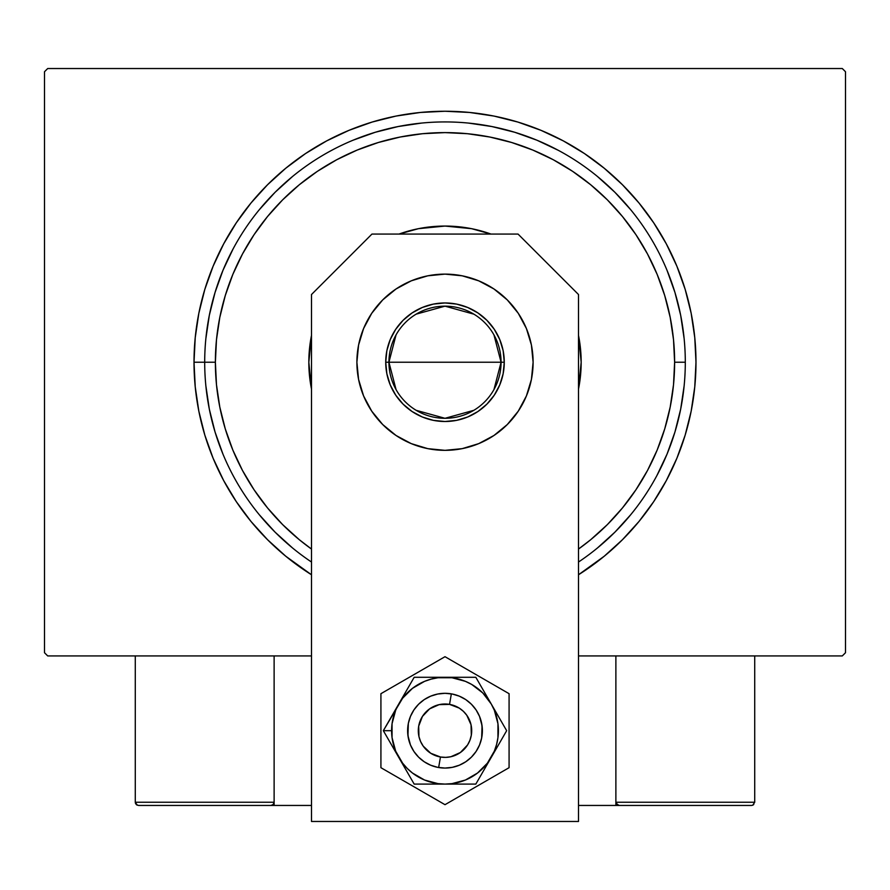 <?xml version="1.0" encoding="UTF-8"?>
<svg xmlns="http://www.w3.org/2000/svg" width="890" height="890" viewBox="0 0 890 890"><rect width="100%" height="100%" fill="white"/><g stroke="black" fill="none" stroke-linecap="round" stroke-linejoin="round"><path stroke-width="1.33" d="M194.02 362.23L204.7 362.23L194.02 362.23L195.233 386.827L198.837 411.191L204.822 435.088L213.122 458.272L223.657 480.544L236.317 501.671L250.991 521.451L267.534 539.696L285.779 556.239L311.5 574.762A250.98 250.98 0 0 1 445 111.25A250.98 250.98 0 0 1 578.5 574.762L604.221 556.239L622.466 539.696L639.009 521.451L653.683 501.671L666.343 480.544L676.878 458.272L685.178 435.088L691.163 411.191L694.767 386.827L695.98 362.23L694.767 337.633L691.163 313.269L685.178 289.372L676.878 266.188L666.343 243.916L653.683 222.789L639.009 203.009L622.466 184.764L604.221 168.221L584.441 153.547L563.314 140.887L541.042 130.352L517.858 122.052L493.961 116.067L469.597 112.463L445 111.25L420.403 112.463L396.039 116.067L372.142 122.052L348.958 130.352L326.686 140.887L305.559 153.547L285.779 168.221L267.534 184.764L250.991 203.009L236.317 222.789L223.657 243.916L213.122 266.188L204.822 289.372L198.837 313.269L195.233 337.633L194.02 362.23M685.3 362.23L674.62 362.23A229.62 229.62 0 0 1 578.5 549.052L590.671 539.729L607.369 524.599L622.499 507.901L635.927 489.8L647.508 470.476L657.143 450.106L664.73 428.88L670.203 407.03L673.519 384.736L674.62 362.23L673.519 339.724L670.203 317.43L664.73 295.58L657.143 274.354L647.508 253.984L635.927 234.66L622.499 216.559L607.369 199.861L590.671 184.731L572.57 171.303L553.246 159.722L532.876 150.087L511.65 142.5L489.8 137.027L467.506 133.711L445 132.61L422.494 133.711L400.2 137.027L378.35 142.5L357.124 150.087L336.754 159.722L317.43 171.303L299.329 184.731L282.631 199.861L267.501 216.559L254.073 234.66L242.492 253.984L232.857 274.354L225.27 295.58L219.797 317.43L216.481 339.724L215.38 362.23L204.7 362.23A240.3 240.3 0 0 0 311.5 562.035A240.3 240.3 0 0 1 445 121.93A240.3 240.3 0 0 1 578.5 562.035L578.5 562.035A240.3 240.3 0 0 0 445 121.93A240.3 240.3 0 0 0 204.7 362.23L215.38 362.23L216.481 384.736L219.797 407.03L225.27 428.88L232.857 450.106L242.492 470.476L254.073 489.8L267.501 507.901L282.631 524.599L299.329 539.729L311.5 549.052A229.62 229.62 0 0 1 445 132.61A229.62 229.62 0 0 1 674.62 362.23L685.3 362.23M842.296 68.53L47.704 68.53L842.296 68.53L845.5 71.734L845.5 652.726L845.5 71.734L842.296 68.53M47.704 655.93L311.5 655.93L47.704 655.93L44.5 652.726L44.5 71.734L44.5 652.726L47.704 655.93M578.5 655.93L842.296 655.93L578.5 655.93M845.5 652.726L842.296 655.93L845.5 652.726M44.5 71.734L47.704 68.53L44.5 71.734M684.143 338.678L680.683 315.349L674.954 292.476L667.01 270.271L674.954 292.476L680.683 315.349L684.143 338.678M630.754 209.784L614.923 192.307L597.446 176.476L614.923 192.307L630.754 209.784M558.275 150.31L536.959 140.22L514.754 132.276L491.881 126.547L468.552 123.087L491.881 126.547L514.754 132.276L536.959 140.22L558.275 150.31M421.448 123.087L398.119 126.547L375.246 132.276L353.041 140.22L375.246 132.276L398.119 126.547L421.448 123.087M292.554 176.476L275.077 192.307L259.246 209.784L275.077 192.307L292.554 176.476M233.08 248.955L222.989 270.271L215.046 292.476L209.317 315.349L205.857 338.678L209.317 315.349L215.046 292.476L222.989 270.271L233.08 248.955M205.857 385.782L209.317 409.111L215.046 431.984L222.989 454.189L215.046 431.984L209.317 409.111L205.857 385.782M259.246 514.676L275.077 532.153L292.554 547.984L275.077 532.153L259.246 514.676M597.446 547.984L614.923 532.153L630.754 514.676L614.923 532.153L597.446 547.984M656.92 475.505L667.01 454.189L674.954 431.984L680.683 409.111L684.143 385.782L680.683 409.111L674.954 431.984L667.01 454.189L656.92 475.505M311.5 389.064A136.17 136.17 0 0 1 308.83 362.23A136.17 136.17 0 0 0 311.5 389.064L308.83 362.23A136.17 136.17 0 0 1 311.5 335.397A136.17 136.17 0 0 0 308.83 362.23L311.5 335.397M398.987 234.07A136.17 136.17 0 0 1 491.013 234.07A136.17 136.17 0 0 0 398.987 234.07L418.434 228.674L445 226.06L471.567 228.674L491.013 234.07M578.5 335.397A136.17 136.17 0 0 1 581.17 362.23A136.17 136.17 0 0 0 578.5 335.397L581.17 362.23L578.5 389.064A136.17 136.17 0 0 0 581.17 362.23A136.17 136.17 0 0 1 578.5 389.064M493.95 334.874L501.07 362.23A56.07 56.07 0 0 0 445 306.16A56.07 56.07 0 0 0 388.93 362.23L385.726 362.23A59.274 59.274 0 0 1 445 302.956A59.274 59.274 0 0 1 504.274 362.23L388.93 362.23A56.07 56.07 0 0 1 445 306.16A56.07 56.07 0 0 1 501.07 362.23L493.95 389.586M396.05 389.586L388.93 362.23L396.05 334.874M416.131 314.159L445 306.16L473.869 314.159M385.726 362.23L386.861 350.671L390.243 339.546L395.716 329.3L403.092 320.322L412.07 312.946L422.316 307.473L433.441 304.091L445 302.956L456.559 304.091L467.684 307.473L477.93 312.946L486.908 320.322L494.284 329.3L499.757 339.546L503.139 350.671L504.274 362.23L503.139 373.789L499.757 384.914L494.284 395.16L486.908 404.138L477.93 411.514L467.684 416.987L456.559 420.369L445 421.504L433.441 420.369L422.316 416.987L412.07 411.514L403.092 404.138L395.716 395.16L390.243 384.914L386.861 373.789L385.726 362.23L501.07 362.23A56.07 56.07 0 0 1 445 418.3A56.07 56.07 0 0 1 388.93 362.23A56.07 56.07 0 0 0 445 418.3A56.07 56.07 0 0 0 501.07 362.23L504.274 362.23A59.274 59.274 0 0 1 445 421.504A59.274 59.274 0 0 1 385.726 362.23M473.869 410.301L445 418.3L416.131 410.301M615.88 805.45L578.5 805.45L615.88 805.45L615.88 655.93L615.88 805.45L619.084 805.45L615.88 805.45M135.28 802.246L274.12 802.246L273.185 804.515L270.916 805.45L311.5 805.45L274.12 805.45L274.12 655.93L274.12 805.45L138.484 805.45L270.916 805.45L273.185 804.515L274.12 802.246L135.28 802.246L135.28 655.93L135.28 802.246L136.215 804.515L138.484 805.45L136.215 804.515L137.26 805.205L135.28 802.246L135.525 803.47M438.648 767.525L440.461 757.001A26.7 26.7 0 0 1 418.689 726.151A26.7 26.7 0 0 1 449.539 704.379L451.352 693.855A37.38 37.38 0 0 0 408.165 724.338A37.38 37.38 0 0 0 438.648 767.525L438.648 767.525A37.38 37.38 0 0 1 408.165 724.338A37.38 37.38 0 0 1 451.352 693.855L451.352 693.855A37.38 37.38 0 0 1 481.835 737.042A37.38 37.38 0 0 1 438.648 767.525L438.648 767.525A37.38 37.38 0 0 0 481.835 737.042A37.38 37.38 0 0 0 451.352 693.855L449.539 704.379L439.115 704.646L429.603 708.874L422.427 716.428L418.689 726.151L418.956 736.575L420.603 741.537L423.184 746.087L430.738 753.263L440.461 757.001L445.69 757.379L450.885 756.734L460.397 752.506L467.573 744.952L469.92 740.269L471.311 735.229L471.044 724.805L466.816 715.293L463.39 711.332L459.262 708.117L449.539 704.379A26.7 26.7 0 0 1 471.311 735.229A26.7 26.7 0 0 1 440.461 757.001L438.648 767.525M273.875 803.47L273.185 804.515M753.785 804.515L752.74 805.205L754.72 802.246L754.72 655.93L754.72 802.246L615.88 802.246L615.88 655.93L615.88 802.246L616.815 804.515L616.125 803.47L619.084 805.45L751.516 805.45L619.084 805.45L616.815 804.515L617.86 805.205L615.88 802.246L616.815 804.515M752.74 805.205L751.516 805.45L752.74 805.205M754.72 802.246L615.88 802.246M619.084 805.45L617.86 805.205M371.742 411.18L363.598 395.95L358.581 379.418L356.89 362.23A88.11 88.11 0 0 1 445 274.12A88.11 88.11 0 0 1 533.11 362.23L531.419 379.418L526.402 395.95L518.258 411.18L507.3 424.53L493.95 435.488L478.72 443.632L462.188 448.649L445 450.34L427.812 448.649L411.28 443.632L396.05 435.488L382.7 424.53L371.742 411.18L363.598 395.95L358.581 379.418L356.89 362.23L358.581 345.042L363.598 328.51L371.742 313.28L382.7 299.93L396.05 288.972L411.28 280.828L427.812 275.811L445 274.12L462.188 275.811L478.72 280.828L493.95 288.972L507.3 299.93L518.258 313.28L526.402 328.51L531.419 345.042L533.11 362.23L531.419 379.418L526.402 395.95L518.258 411.18M578.5 821.47L578.5 294.523L518.047 234.07L371.953 234.07L311.5 294.523L311.5 821.47L578.5 821.47L578.5 294.523L518.047 234.07L371.953 234.07L311.5 294.523L311.5 821.47L578.5 821.47M493.95 435.488L478.72 443.632M462.188 448.649L445 450.34L427.812 448.649L411.28 443.632L396.05 435.488L382.7 424.53M427.812 275.811L445 274.12L462.188 275.811L478.72 280.828L493.95 288.972L507.3 299.93L518.258 313.28L526.402 328.51L531.419 345.042L533.11 362.23A88.11 88.11 0 0 1 445 450.34A88.11 88.11 0 0 1 356.89 362.23L358.581 345.042L363.598 328.51L371.742 313.28M382.7 299.93L396.05 288.972L411.28 280.828M482.057 725.828L481.657 737.988L479.532 744.997L476.083 751.46L471.433 757.123L465.77 761.773L459.307 765.222L452.298 767.347L445 768.07L437.702 767.347L430.693 765.222L424.23 761.773L418.567 757.123L413.917 751.46L410.468 744.997L407.943 735.585M407.943 735.552L408.343 723.392L410.468 716.383L413.917 709.92L418.567 704.257L424.23 699.607L430.693 696.158L437.702 694.033L445 693.31L452.298 694.033L459.307 696.158L465.77 699.607L471.433 704.257L476.083 709.92L479.532 716.383L482.057 725.795M394.648 750.281L398.753 757.39A53.4 53.4 0 0 1 391.6 730.69L383.334 730.69L414.173 784.09L475.827 784.09L506.666 730.69L475.827 677.29L414.173 677.29L383.334 730.69L394.648 750.281M398.753 703.99L395.661 710.253L392.056 723.715L392.056 737.665L395.661 751.127L402.636 763.197L407.242 768.448L412.493 773.054L424.563 780.029L438.025 783.634L445 784.09L451.975 783.634L465.437 780.029L477.507 773.054L487.364 763.197L494.339 751.127L496.576 744.507L497.944 737.665L497.944 723.715L494.339 710.253L491.247 703.99L482.758 692.932L471.7 684.443L465.437 681.351L451.975 677.746L438.025 677.746L431.183 679.115L424.563 681.351L412.493 688.326L402.636 698.183L383.334 730.69L391.6 730.69A53.4 53.4 0 0 1 445 677.29L414.173 677.29L398.753 703.99M408.343 737.988L407.62 730.69L408.343 737.988L410.468 744.997L413.917 751.46M481.657 723.392L482.38 730.69L481.657 723.392L479.532 716.383L476.083 709.92M408.343 723.392L410.468 716.383L413.917 709.92M481.657 737.988L479.532 744.997L476.083 751.46M445 677.29A53.4 53.4 0 0 1 491.247 703.99L475.827 677.29L445 677.29M491.247 703.99A53.4 53.4 0 0 1 491.247 757.39L506.666 730.69L491.247 703.99M491.247 757.39A53.4 53.4 0 0 1 445 784.09L475.827 784.09L491.247 757.39M445 784.09A53.4 53.4 0 0 1 398.753 757.39L414.173 784.09L445 784.09M380.92 693.688L380.92 767.692L445 804.682L509.08 767.692L509.08 693.688L445 656.698L380.92 693.688L380.92 767.692L445 804.682L509.08 767.692L509.08 693.688L445 656.698L380.92 693.688M476.74 710.954L478.531 714.158M479.988 717.518L481.112 721.011M482.358 731.914L482.302 733.149M481.112 740.358L480.4 742.705M479.054 746.12L477.374 749.38M475.382 752.462L473.102 755.332M470.554 757.969L467.751 760.349M464.736 762.43L461.532 764.221M458.172 765.678L454.679 766.802M451.085 767.569L447.447 767.992M443.776 768.048L440.116 767.747M436.512 767.091L432.985 766.09M429.57 764.744L426.31 763.064M423.228 761.072L420.358 758.792M417.722 756.244L415.341 753.441M413.26 750.426L411.469 747.222M410.012 743.862L408.888 740.369M407.642 729.466L407.698 728.231M408.888 721.022L409.6 718.675M410.946 715.26L412.626 712M414.618 708.918L416.898 706.048M419.446 703.412L422.249 701.031M425.264 698.95L428.468 697.159M431.828 695.702L435.321 694.578M438.915 693.811L442.553 693.388M446.224 693.332L449.884 693.633M453.488 694.289L457.015 695.29M460.43 696.636L463.69 698.316M466.772 700.308L469.642 702.588M472.279 705.136L474.659 707.939"/></g></svg>
